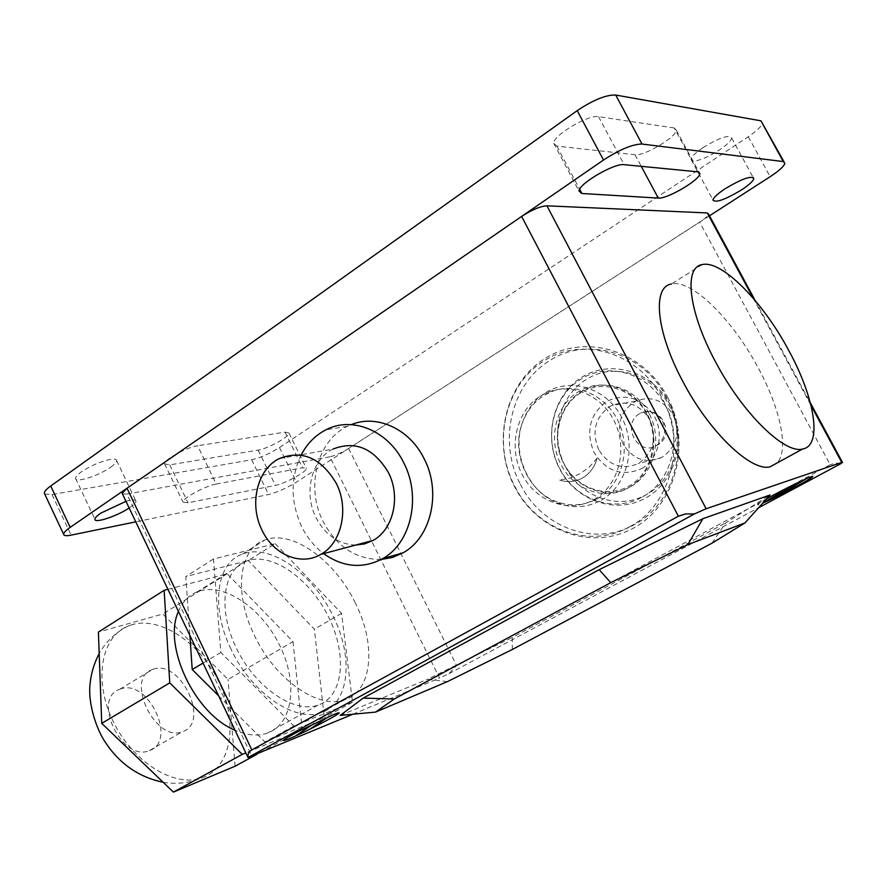 <?xml version="1.0" encoding="UTF-8"?>
<svg xmlns="http://www.w3.org/2000/svg" width="887" height="887" viewBox="0 0 887 887"><rect width="100%" height="100%" fill="white"/><g stroke="black" fill="none" stroke-linecap="round" stroke-linejoin="round"><path stroke-width="0.67" stroke-dasharray="4.43 3.33" d="M120.632 688.966L119.812 689.266C91.272 698.213 122.118 762.654 149.36 750.602L149.482 750.557C177.788 741.21 148.14 678.378 120.632 688.966M132.207 624.603L128.526 625.845C101.406 635.935 93.024 679.797 112.948 720.92C132.507 762.188 174.739 788.133 202.169 777.788L204.143 777.034C232.084 765.359 237.904 721.275 219.167 682.524C200.806 643.629 161.29 616.387 132.207 624.603M153.263 669.23C180.449 658.919 210.674 722.517 182.689 731.587L182.567 731.631C155.657 743.45 124.202 678.178 152.442 669.519L153.263 669.23M167.909 589.323L227.127 573.778L293.009 641.623L228.048 679.431L162.798 614.026L98.402 632.076M227.127 573.778L162.798 614.026M293.009 641.623L302.234 729.613L257.008 754.26M302.234 729.613L245.821 752.897M235.077 766.224L228.048 679.431M275.258 543.676L341.562 613.372L352.516 702.227L293.885 726.054L220.863 652.477L213.457 558.998L275.258 543.676L248.282 560.551L185.815 576.55L189.862 635.414M213.457 558.998L185.815 576.55M220.863 652.477L203.045 663.077M218.657 695.863L264.936 741.931L324.343 717.572L314.353 629.205L248.282 560.551M293.885 726.054L264.936 741.931M352.516 702.227L324.343 717.572M341.562 613.372L314.353 629.205M178.453 611.465C182.556 601.608 188.942 595 197.601 591.651L200.639 590.664C226.44 583.657 262.585 609.646 279.993 645.98C297.733 682.203 293.442 722.661 268.661 732.64L267.142 733.205C257.64 736.398 246.941 735.412 235.022 730.223M249.48 560.118L246.508 561.05C222.859 569.221 217.304 609.702 236.674 648.752C255.733 687.913 294.207 713.769 318.012 705.165L319.486 704.622C343.701 695.031 347.061 654.329 328.833 617.496C310.938 580.53 274.793 553.61 249.48 560.118M355.643 545.073C338.557 544.263 325.352 535.105 316.027 517.609C303.332 493.028 311.426 459.411 332.991 449.088L279.161 458.646M301.292 454.721C290.282 477.816 290.393 501.776 301.647 526.612C307.113 537.655 314.442 546.658 323.611 553.632M381.21 559.464C356.13 559.553 336.761 546.902 323.101 521.489C305.427 487.329 316.936 440.529 347.427 426.337L351.263 424.64M711.984 543.188L725.699 522.886L770.071 494.968M512.298 649.495L512.276 637.454L725.699 522.886M447.37 681.637L427.756 679.187L512.276 637.454M340.198 715.421L427.756 679.187M639.594 413.719C621.033 423.676 637.387 456.461 655.737 445.939L656.313 445.629C664.673 439.542 666.758 431.37 662.545 421.125C656.968 412.388 649.672 409.727 640.658 413.142L639.594 413.719M598.792 449.776C591.463 431.958 594.989 417.622 609.369 406.767L611.564 405.581C627.331 399.738 640.081 404.483 649.816 419.839C657.256 438.067 653.608 452.547 638.851 463.258L638.152 463.635C621.909 470.243 608.781 465.62 598.792 449.776M623.162 444.121C615.755 425.549 619.958 411.213 635.746 401.124C651.136 395.402 663.598 400.004 673.155 414.928C680.495 433.044 676.67 447.248 661.669 457.526C645.769 463.99 632.941 459.51 623.162 444.121M593.98 499.603C618.084 486.176 628.096 450.529 615.057 422.689C602.317 394.693 569.953 381.488 545.383 393.34L540.482 395.99C516.334 410.781 507.996 447.048 521.977 474.19C535.615 501.532 568.855 513.861 593.691 499.758L593.98 499.603M597.494 498.583C621.521 485.211 631.522 449.698 618.516 421.979C605.832 394.094 573.567 380.955 549.064 392.753L544.174 395.402C534.251 401.7 527.055 410.637 522.598 422.19C510.18 452.958 528.308 493.438 558.843 502.452C572.182 506.566 584.965 505.324 597.206 498.749L597.494 498.583M601.209 500.213C627.242 485.81 637.265 446.593 621.754 417.422C606.619 388.04 570.552 376.842 545.616 392.675C535.271 399.25 527.765 408.563 523.13 420.604C510.191 452.658 529.062 494.813 560.883 504.215C574.92 508.539 588.358 507.209 601.209 500.213M641.645 468.624C658.121 459.433 664.407 435.04 654.739 416.945C641.966 397.731 625.923 392.564 606.597 401.445C589.689 414.417 585.509 431.459 594.057 452.558C606.298 471.562 622.164 476.929 641.645 468.624M597.139 458.224L589.356 466.972L580.519 473.525L570.629 477.893L559.719 480.089C567.436 482.539 574.865 481.918 582.005 478.226L582.737 477.816C589.899 473.492 594.7 466.961 597.139 458.224C594.612 467.294 589.567 473.957 582.005 478.226L582.005 478.226C574.887 481.929 567.458 482.55 559.719 480.089M355.388 603.116C335.031 560.384 292.089 529.284 264.836 540.017C239.268 548.122 233.137 592.416 254.381 635.336C275.003 679.575 318.699 709.777 344.489 699.854C372.607 691.261 376.454 644.572 355.388 603.116M231.052 649.184C210.086 606.63 216.672 562.425 242.506 554.076C270.047 543.099 313.022 573.689 333.113 616.11C353.924 657.245 349.567 703.823 321.161 712.638C295.072 722.75 251.387 693.057 231.052 649.184M702.316 264.57L671.459 284.006C691.683 278.851 732.961 319.963 758.396 368.216C780.438 408.84 789.352 450.74 776.934 463.058M122.45 493.904L126.896 494.092L251.93 756.389M352.915 714.223L439.531 678.067L329.864 456.805C335.452 455.486 341.706 452.714 348.624 448.478L699.666 222.138C705.043 218.612 708.003 215.929 708.569 214.077M348.624 448.478L456.605 665.505L448.977 673.676L439.531 678.067M448.977 673.676L758.618 507.719M456.605 665.505L830.188 464.721L699.666 222.138M840.676 463.746L835.576 463.025L830.188 464.721M329.864 456.805L126.896 494.092M702.903 147.697C695.596 152.697 691.638 156.567 691.006 159.305L692.858 161.101C699.067 160.935 707.97 157.187 719.568 149.848C726.93 144.847 730.977 140.933 731.697 138.095C729.302 134.325 719.701 137.518 702.903 147.697M125.987 501.321C132.363 499.536 135.7 499.492 136.01 501.188C135.977 502.619 133.948 504.714 129.934 507.475L129.158 507.985M110.731 467.161C114.7 464.344 116.663 462.149 116.64 460.586C116.441 459.189 114.423 458.767 110.598 459.333C100.763 461.362 90.995 465.553 81.294 471.917C77.413 474.722 75.506 476.873 75.572 478.392C75.362 483.271 99.189 475.576 110.731 467.161M216.195 484.058L302.578 467.748L306.425 468.414C307.013 471.662 284.893 483.748 275.402 485.389L188.044 502.785L182.988 502.075C182.023 498.583 205.629 485.754 216.195 484.058L197.635 445.762C186.924 447.103 163.452 459.987 164.594 463.857L169.783 464.877L258.117 450.097C267.73 448.767 289.727 436.615 288.974 433.044L285.026 432.135L197.635 445.762M674.209 127.972L598.548 116.685C588.48 114.29 553.1 135.367 553.721 143.284L556.836 146.111L635.037 154.726C643.873 156.422 676.337 137.175 676.315 130.178L674.209 127.972L697.903 171.834M709.5 215.807L296.469 482.107C286.49 488.216 277.21 492.352 268.639 494.514L135.766 521.844M44.727 494.059L52.045 494.547L251.642 459.754C260.301 457.803 269.57 453.734 279.472 447.536L748.295 136.709C756.988 130.821 761.778 126.209 762.687 122.861M766.523 498.915C757.709 503.993 755.391 505.823 759.56 504.415L762.731 503.151M629.692 526.712C670.639 505.579 687.137 443.422 662.223 398.429C639.039 352.394 581.684 335.619 543.831 361.02C504.936 384.636 491.875 443.156 514.582 485.821C535.726 529.373 589.644 549.796 629.692 526.712M520.37 484.247C541.303 527.31 594.7 547.467 634.36 524.616C674.896 503.694 691.239 442.247 666.603 397.786C643.674 352.294 586.906 335.707 549.408 360.821C510.868 384.171 497.884 442.048 520.37 484.247M628.484 487.75C652.122 475.144 661.336 439.531 647.133 413.741C633.917 387.364 600.909 377.197 578.557 391.688C555.606 405.126 547.556 439.508 561.016 464.522C573.545 490.067 605.389 501.454 628.484 487.75M649.04 413.508C635.979 387.431 603.337 377.374 581.207 391.699C558.5 404.982 550.528 438.987 563.844 463.713C576.24 488.97 607.739 500.224 630.59 486.664C653.974 474.201 663.088 438.987 649.04 413.508M642.465 496.897C671.636 481.541 683.167 437.668 665.605 405.936C649.262 373.46 608.526 361.186 581.129 379.082C553 395.702 543.221 437.723 559.664 468.292C574.953 499.503 613.937 513.628 642.465 496.897M565.44 466.584C580.42 497.119 618.605 510.89 646.523 494.514C675.074 479.479 686.361 436.604 669.186 405.592C653.22 373.859 613.349 361.852 586.507 379.348C558.954 395.591 549.352 436.692 565.44 466.584M753.196 298.198L810.984 405.381M285.026 432.135L302.578 467.748M258.117 450.097L275.402 485.389M169.783 464.877L188.044 502.785M598.548 116.685L624.182 164.672M635.037 154.726L641.257 166.335M556.836 146.111L579.654 189.23M279.472 447.536L296.469 482.107M748.295 136.709L770.149 176.701M251.642 459.754L268.639 494.514M52.045 494.547L71.126 535.138M128.526 625.845C115.92 632.121 106.141 641.368 99.178 653.586M163.197 782.301C176.768 784.507 189.751 783.01 202.169 777.788M149.36 750.602L182.567 731.631M119.812 689.266L152.442 669.519M246.508 561.05L197.601 591.651M318.012 705.165L267.142 733.205M347.427 426.337L326.072 429.751M655.737 445.939L656.469 445.584C676.848 436.049 660.904 403.485 640.658 413.142M635.746 401.124L611.564 405.581M549.064 392.753L545.383 393.34M667.39 396.944C692.148 442.99 675.827 505.512 633.307 528.208C590.997 551.381 536.336 530.382 514.294 486.209C491.631 442.369 504.77 383.361 545.172 358.381C585.376 332.913 643.319 350.52 667.39 396.944M646.767 414.14C633.462 388.451 601.918 379.137 580.63 392.808C558.976 405.924 551.015 438.91 563.944 463.568C576.539 488.438 607.007 498.949 629.005 486.043C651.313 473.736 660.394 439.608 646.767 414.14M670.062 404.705C687.547 437.258 676.105 481.552 645.57 498.106C615.179 514.97 575.441 500.301 559.475 468.569C543.032 437.091 552.889 394.56 582.36 376.875C611.697 358.88 653.076 371.864 670.062 404.705M558.843 502.452L560.883 504.215M522.598 422.19L523.13 420.604M597.206 498.749L593.691 499.758M661.669 457.526L638.152 463.635M242.506 554.076L264.836 540.017M321.161 712.638L344.489 699.854M755.192 300.549L810.319 402.776M691.006 159.305L712.937 199.919M116.64 460.586L136.01 501.188M75.572 478.392L94.92 519.305M288.974 433.044L306.425 468.414M164.594 463.857L182.988 502.075M676.315 130.178L698.956 172.067M553.721 143.284L578.989 191.049M731.697 138.095L753.052 177.278M783.997 161.722L784.895 163.374"/><path stroke-width="1.33" d="M245.821 752.897L242.24 754.371L169.761 682.879L164.15 590.31L98.402 632.076L101.728 723.348L173.409 792.102L235.077 766.224L257.008 754.26M164.15 590.31L167.909 589.323M169.761 682.879L101.728 723.348M242.24 754.371L173.409 792.102M189.862 635.414L192.213 669.53L218.657 695.863M203.045 663.077L192.213 669.53M235.022 730.223C194.818 714.124 162.487 645.503 178.453 611.465M336.206 483.215C321.039 457.803 302.035 449.609 279.161 458.646C257.042 469.367 248.892 504.492 262.053 530.249C273.429 554.685 300.915 566.361 320.75 554.397C341.683 543.166 349.389 508.628 336.206 483.215M332.991 449.088C355.266 440.395 373.704 448.157 388.318 472.383C401.024 496.598 393.396 529.606 373.017 540.438L364.601 543.897L355.643 545.073M323.611 553.632C343.125 567.392 362.783 569.088 382.585 558.688C411.025 543.254 421.647 496.82 403.718 462.748C388.173 430.605 352.239 415.936 326.072 429.751C315.539 435.118 307.279 443.433 301.292 454.721M351.263 424.64C376.742 413.985 409.528 428.776 424.086 458.634C441.726 492.041 431.171 537.622 403.053 552.834L392.475 557.446L381.21 559.464M687.846 544.618L702.859 518.707L770.071 494.968L744.947 522.942L711.984 543.188L512.298 649.495L447.37 681.637L375.545 712.095L340.198 715.421L363.182 698.102L394.26 699L610.744 582.637L687.846 544.618L744.947 522.942M375.545 712.095L394.26 699M702.859 518.707L599.157 569.665L610.744 582.637M599.157 569.665L363.182 698.102M788.776 350.509C762.942 301.857 721.874 259.924 702.316 264.57C683.533 266.909 688.412 311.659 715.421 361.619C742.242 412.832 784.418 454.111 802.524 449.044C822.803 445.862 814.865 397.986 788.776 350.509M776.934 463.058L770.149 466.773C751.378 472.25 708.979 431.814 682.635 381.077C656.058 331.616 652.089 286.811 671.459 284.006M352.915 714.223L248.172 757.42C247.517 754.172 248.737 751.677 251.819 749.903L678.367 516.223L685.64 513.917L694.31 513.994L706.13 508.75L546.946 205.817C540.338 206.239 531.901 209.764 521.634 216.417L678.367 516.223M251.819 749.903L127.007 488.227L122.173 493.316L122.45 493.904M127.007 488.227L521.634 216.417M248.172 757.42L694.31 513.994M758.618 507.719L840.676 463.746L842.506 462.471L841.741 462.404L706.13 508.75M546.946 205.817L707.238 212.947L753.196 298.198M755.192 300.549L708.569 214.077L707.238 212.947M741.388 189.995C724.701 199.897 715.221 203.201 712.937 199.919C713.68 197.369 717.749 193.643 725.145 188.731C742.075 178.664 751.644 175.316 753.817 178.686C752.974 181.325 748.828 185.095 741.388 189.995M129.158 507.985C117.173 516.101 94.543 523.652 94.92 519.305C94.909 517.919 96.883 515.857 100.819 513.118L125.987 501.321M624.182 164.672L697.903 171.834L699.876 173.763C699.577 180.194 666.847 199.276 658.265 198.089L581.916 193.499L578.989 191.049C578.723 183.786 614.403 162.898 624.182 164.672M135.766 521.844L71.126 535.138C66.381 536.081 63.886 535.803 63.631 534.296C63.598 532.743 65.782 530.426 70.184 527.355L603.515 160.015C619.791 149.471 632.619 144.149 642.011 144.038L783.276 161.567L784.895 163.374C783.853 166.479 778.941 170.925 770.149 176.701L709.5 215.807M783.997 161.722L760.935 120.82L615.711 95.042C606.131 94.721 593.303 99.921 577.215 110.631L50.725 485.998C46.368 489.136 44.25 491.564 44.35 493.261L44.727 494.059M794.364 484.313L762.887 503.073M295.415 736.044L313.954 723.604M289.062 738.816C310.905 729.768 355.055 705.808 333.335 714.722L298.62 731.343C282.277 740.157 279.095 742.641 289.062 738.816M309.796 729.236L328.367 716.851M762.731 503.151C776.258 497.43 809.698 479.8 812.525 476.851C816.495 473.325 784.452 488.67 766.523 498.915M806.76 478.514L774.539 497.674M810.984 405.381L841.741 462.404M641.257 166.335L658.265 198.089M579.654 189.23L581.916 193.499M50.725 485.998L70.184 527.355M577.215 110.631L603.515 160.015M615.711 95.042L642.011 144.038M760.935 120.82L783.276 161.567M99.178 653.586C93.59 664.208 90.441 675.694 89.742 688.035C88.9 707.981 98.069 731.686 104.854 741.543C119.091 763.507 138.538 777.101 163.197 782.301M373.017 540.438L320.75 554.397M403.053 552.834L382.585 558.688M770.149 466.773L802.524 449.044M122.173 493.316L248.05 757.553M810.319 402.776L842.373 462.227M698.956 172.067L699.876 173.763M753.052 177.278L753.817 178.686M44.35 493.261L63.631 534.296"/></g></svg>
